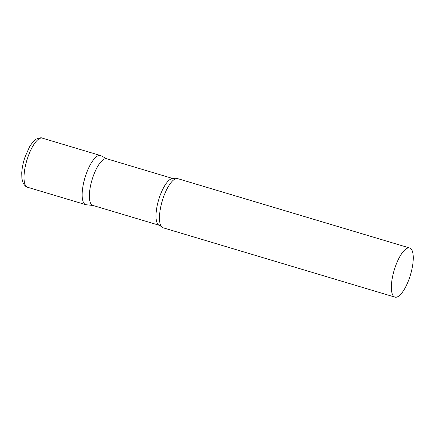 <?xml version="1.0" encoding="UTF-8"?>
<svg xmlns="http://www.w3.org/2000/svg" width="435" height="435" viewBox="0 0 435 435"><rect width="100%" height="100%" fill="white"/><g stroke="black" fill="none" stroke-linecap="round" stroke-linejoin="round"><path stroke-width="0.65" d="M27.628 187.273L85.76 204.662A25.643 8.466 -73.3 0 1 85.88 174.908A25.643 8.466 -73.3 0 1 100.452 155.523L42.325 138.14A25.643 8.466 -73.3 0 0 27.748 157.519A25.643 8.466 -73.3 0 0 27.628 187.273C26.524 187.327 25.051 186.006 23.213 183.309L21.88 178.529L21.75 172.787C22.076 167.779 23.169 162.521 25.018 157.03L29.417 147.084C32.261 142.468 34.615 139.776 36.475 139.015C39.498 137.786 41.45 137.493 42.325 138.14M159.427 225.335A24.344 8.037 106.7 0 1 158.601 224.928A24.344 8.037 106.7 0 1 159.107 198.393A24.344 8.037 106.7 0 1 173.375 178.687L106.744 158.759A24.344 8.037 106.7 0 0 92.476 178.464A24.344 8.037 106.7 0 0 91.97 204.999A24.344 8.037 106.7 0 0 92.796 205.407L159.427 225.335L161.428 226.608A25.643 8.466 106.7 0 0 162.19 227.347A25.643 8.466 106.7 0 0 163.06 227.777L394.964 297.132A25.643 8.466 106.7 0 0 409.993 276.377A25.643 8.466 106.7 0 0 410.531 248.428A25.643 8.466 106.7 0 0 409.661 247.999A25.643 8.466 106.7 0 0 394.632 268.754A25.643 8.466 106.7 0 0 394.094 296.703A25.643 8.466 106.7 0 0 394.964 297.132M106.983 158.835L100.942 155.719A25.643 8.466 106.7 0 0 85.668 175.528A25.643 8.466 106.7 0 0 84.89 204.227A25.643 8.466 106.7 0 0 86.271 204.76L93.036 205.478M409.661 247.999L177.757 178.644A25.643 8.466 106.7 0 0 175.751 178.725A25.643 8.466 106.7 0 0 162.298 200.785A25.643 8.466 106.7 0 0 161.428 226.608M173.375 178.687L175.751 178.725"/></g></svg>
